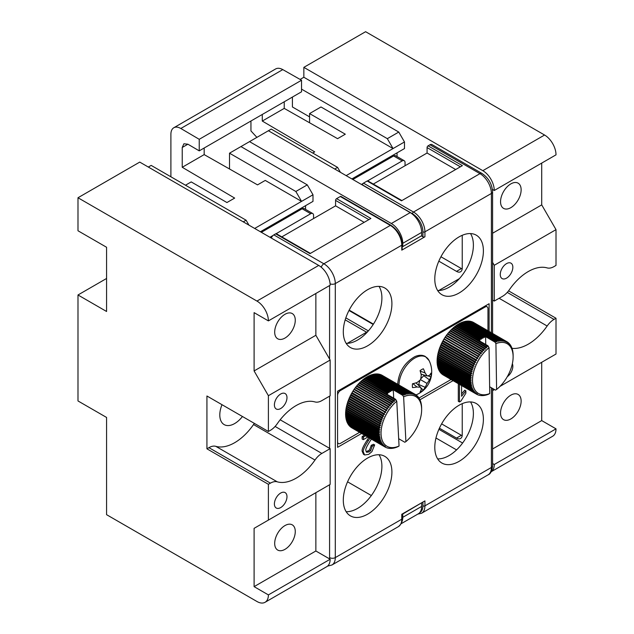<?xml version="1.0" encoding="UTF-8"?>
<svg xmlns="http://www.w3.org/2000/svg" width="634" height="634" viewBox="0 0 634 634"><rect width="100%" height="100%" fill="white"/><g stroke="black" fill="none" stroke-linecap="round" stroke-linejoin="round"><path stroke-width="0.95" d="M380.638 425.652L346.584 405.966L380.638 425.652L379.584 425.842L346.418 406.695A30.321 17.506 -60 0 0 346.18 407.86L380.265 427.506L379.219 427.728L346.053 408.581A30.321 17.506 -60 0 0 345.887 409.73L379.988 429.321L378.958 429.583L345.799 410.428A30.321 17.506 -60 0 0 345.688 411.553L379.821 431.096L378.807 431.389L345.641 412.243A30.321 17.506 -60 0 0 345.593 413.336L379.75 432.824L378.752 433.141A30.321 17.506 120 0 0 378.775 434.203L379.782 434.488L378.807 434.845L345.641 415.69A30.321 17.506 -60 0 0 345.728 416.712L379.917 436.097L378.966 436.469L345.799 417.323L346.085 416.91M345.799 417.323A30.321 17.506 -60 0 0 345.95 418.289L380.154 437.626L379.227 438.023L346.061 418.876L346.299 418.495M346.061 418.876A30.321 17.506 -60 0 0 346.275 419.787L380.487 439.077L379.584 439.489L346.426 420.342L346.624 419.993M346.426 420.342A30.321 17.506 -60 0 0 346.695 421.206L379.861 440.353L380.923 440.432L380.051 440.86L347.052 421.404M346.885 421.713A30.321 17.506 -60 0 0 347.218 422.521L380.384 441.668L381.454 441.7L380.614 442.144L347.575 422.719M347.448 422.997A30.321 17.506 -60 0 0 347.844 423.734L381.01 442.881L382.072 442.865L381.272 443.317L348.201 423.94M348.106 424.17A30.321 17.506 -60 0 0 348.557 424.835L381.723 443.99L382.793 443.927L382.017 444.379L348.922 425.049M348.851 425.232A30.321 17.506 -60 0 0 349.358 425.834L382.524 444.981L383.594 444.878L382.857 445.33L349.73 426.048M349.691 426.183A30.321 17.506 -60 0 0 350.253 426.706L383.411 445.853L384.473 445.71L383.776 446.154L350.634 426.928M350.61 427.007A30.321 17.506 -60 0 0 351.22 427.459L384.386 446.605L385.44 446.423L384.783 446.859L351.616 427.688M384.783 446.859A30.321 17.506 120 0 0 385.036 447.018A30.321 17.506 120 0 0 385.432 447.232L385.48 447.224M385.852 447.438A30.321 17.506 120 0 0 386.558 447.731L386.677 447.699M387.002 447.889A30.321 17.506 120 0 0 387.746 448.103L387.937 448.048M388.214 448.206A30.321 17.506 120 0 0 388.991 448.333L389.244 448.254M389.482 448.389A30.321 17.506 120 0 0 390.298 448.428L390.607 448.317M390.806 448.436A30.321 17.506 120 0 0 391.646 448.396L392.01 448.254M392.177 448.349A30.321 17.506 120 0 0 393.04 448.222L393.452 448.048M393.579 448.127A30.321 17.506 120 0 0 394.467 447.921L394.919 447.715M395.022 447.77A30.321 17.506 120 0 0 395.917 447.485L396.416 447.239M396.48 447.287A30.321 17.506 120 0 0 397.399 446.915L397.922 446.645M421.634 409.263L421.642 408.359A30.321 17.506 120 0 0 421.618 407.305L421.586 406.663A30.321 17.506 120 0 0 421.499 405.649L421.428 405.039A30.321 17.506 120 0 0 421.277 404.072L421.166 403.486A30.321 17.506 120 0 0 420.96 402.566L420.81 402.019A30.321 17.506 120 0 0 420.532 401.156L420.342 400.64A30.321 17.506 120 0 0 420.009 399.84L419.779 399.365A30.321 17.506 120 0 0 419.383 398.627L419.122 398.192A30.321 17.506 120 0 0 418.67 397.518L418.599 398.152L418.377 397.13A30.321 17.506 120 0 0 417.869 396.527L417.798 397.201L417.537 396.179A30.321 17.506 120 0 0 416.982 395.656L416.91 396.369L416.617 395.347A30.321 17.506 120 0 0 416.007 394.903L415.944 395.656L415.611 394.641A30.321 17.506 120 0 0 415.357 394.491A30.321 17.506 120 0 0 414.961 394.269L414.905 395.069L414.541 394.071L381.375 374.916A30.321 17.506 -60 0 0 380.669 374.631L413.836 393.777L413.804 394.61L413.392 393.619L380.226 374.472A30.321 17.506 -60 0 0 379.481 374.258L412.647 393.405L412.631 394.277L412.179 393.302L379.013 374.155A30.321 17.506 -60 0 0 378.236 374.028L411.403 393.175L411.403 394.071L410.911 393.12L377.745 373.973A30.321 17.506 -60 0 0 376.937 373.925L410.095 393.072L410.119 393.999L409.588 393.072L376.422 373.925A30.321 17.506 -60 0 0 375.582 373.965L408.748 393.112L408.787 394.063L408.217 393.159L375.059 374.012A30.321 17.506 -60 0 0 374.187 374.131L407.353 393.278L407.424 394.253L406.814 393.381L373.648 374.234A30.321 17.506 -60 0 0 372.76 374.44L405.926 393.587L406.022 394.578L372.213 374.591A30.321 17.506 -60 0 0 371.31 374.876L404.476 394.023L404.595 395.022L370.747 375.074A30.321 17.506 -60 0 0 369.828 375.439L402.994 394.586L403.153 395.6L369.265 375.693A30.321 17.506 -60 0 0 368.346 376.136L392.359 390.005L392.05 390.734L367.768 376.438A30.321 17.506 -60 0 0 366.848 376.953L390.861 390.821L390.584 391.558L366.278 377.301A30.321 17.506 -60 0 0 365.35 377.896L389.363 391.757L389.125 392.494L364.78 378.284A30.321 17.506 -60 0 0 363.861 378.95L387.881 392.811L387.675 393.548L363.298 379.378A30.321 17.506 -60 0 0 362.394 380.115L395.553 399.262L395.885 400.276L361.832 380.582A30.321 17.506 -60 0 0 360.944 381.383L394.11 400.529L394.475 401.536L360.817 382.096L360.944 381.383M415.627 394.681L416.007 394.903A24.988 24.988 0 0 0 429.107 360.595A22.285 12.87 -60 0 0 411.601 360.271A22.285 12.87 -60 0 0 398.96 385.02M415.357 394.491L382.191 375.344A30.321 17.506 -60 0 0 381.795 375.122L414.961 394.269M371.096 375.28L371.31 374.876M369.614 375.899L369.828 375.439M368.132 376.644L368.346 376.136M366.642 377.507L366.848 376.953M365.152 378.498L365.35 377.896M363.686 379.6L363.861 378.95M362.236 380.812L362.394 380.115M394.475 401.536L360.817 382.096M392.692 401.901L393.096 402.883L359.438 383.451L359.526 382.746L392.692 401.901A30.321 17.506 120 0 1 393.563 401.037M393.096 402.883L359.438 383.451M391.305 403.359L391.757 404.326L358.091 384.893L358.139 384.212L391.305 403.359A30.321 17.506 120 0 1 392.153 402.447M391.757 404.326L358.091 384.893M389.965 404.904L390.457 405.855L356.791 386.415L356.799 385.757L389.965 404.904A30.321 17.506 120 0 1 390.79 403.937M390.457 405.855L356.791 386.415M388.674 406.521L389.205 407.448L355.547 388.016L355.516 387.374L388.674 406.521A30.321 17.506 120 0 1 389.466 405.514M389.205 407.448L355.547 388.016M387.445 408.217L388.016 409.112L354.351 389.68L354.279 389.07L387.445 408.217A30.321 17.506 120 0 1 388.198 407.163M388.016 409.112L354.351 389.68M386.272 409.968L386.883 410.832L353.217 391.4L353.106 390.821L386.272 409.968A30.321 17.506 120 0 1 386.986 408.875M386.883 410.832L353.217 391.4M385.171 411.767L385.813 412.607L352.155 393.175L352.005 392.62L385.171 411.767A30.321 17.506 120 0 1 385.844 410.65M385.813 412.607L351.601 393.326L352.155 393.175M384.141 413.622L350.974 394.475L384.141 413.622A30.321 17.506 120 0 1 384.767 412.472M384.822 414.422L383.768 414.335L350.602 395.188L351.165 394.982M383.19 415.5L350.023 396.353L383.19 415.5A30.321 17.506 120 0 1 383.768 414.335M383.911 416.269L382.841 416.229L349.683 397.082L350.245 396.829M382.318 417.41L349.152 398.263L382.318 417.41A30.321 17.506 120 0 1 382.841 416.229M383.079 418.131L382.009 418.147L348.843 399L349.413 398.699M381.533 419.336L348.367 400.189L381.533 419.336A30.321 17.506 120 0 1 382.009 418.147M382.326 420.017L381.256 420.073L348.098 400.926L348.668 400.577M380.844 421.269L347.678 402.122L380.844 421.269A30.321 17.506 120 0 1 381.256 420.073M381.668 421.903L380.606 422.006L347.44 402.859L348.011 402.471M380.249 423.195L347.083 404.048L380.249 423.195A30.321 17.506 120 0 1 380.606 422.006M381.105 423.789L380.043 423.932L346.877 404.785L347.448 404.349M346.418 406.695L346.972 406.22M346.053 408.581L346.576 408.09M345.799 410.428L346.267 409.952M345.641 412.243L346.061 411.767M378.752 433.141L345.593 413.994L345.958 413.542M414.541 394.071A30.321 17.506 120 0 0 413.836 393.777M413.392 393.619A30.321 17.506 120 0 0 412.647 393.405M412.179 393.302A30.321 17.506 120 0 0 411.403 393.175M410.911 393.12A30.321 17.506 120 0 0 410.095 393.072M409.588 393.072A30.321 17.506 120 0 0 408.748 393.112M408.217 393.159A30.321 17.506 120 0 0 407.353 393.278M406.814 393.381A30.321 17.506 120 0 0 405.926 393.587M405.372 393.738A30.321 17.506 120 0 0 404.476 394.023M403.913 394.221A30.321 17.506 120 0 0 402.994 394.586M402.432 394.839A30.321 17.506 120 0 0 402.416 394.847L403.628 396.805A28.704 16.571 -60 0 1 421.642 409.691A28.704 16.571 -60 0 1 405.903 441.621L404.825 442.255L398.683 438.712M393.706 398.176L393.27 389.561L402.416 394.847M392.359 390.005A30.321 17.506 -60 0 1 393.27 389.561M390.861 390.821A30.321 17.506 -60 0 1 391.788 390.298M389.363 391.757A30.321 17.506 -60 0 1 390.29 391.162M387.881 392.811A30.321 17.506 -60 0 1 388.8 392.145M397.962 446.669A30.321 17.506 120 0 0 397.978 446.661L399.055 446.027A28.704 16.571 -60 0 1 381.074 434.449A28.704 16.571 -60 0 1 396.773 401.211L395.568 399.254L386.415 393.968A30.321 17.506 -60 0 1 387.319 393.246M378.966 436.469A30.321 17.506 120 0 0 379.116 437.436M379.227 438.023A30.321 17.506 120 0 0 379.433 438.934M379.584 439.489A30.321 17.506 120 0 0 379.861 440.353M380.051 440.86A30.321 17.506 120 0 0 380.384 441.668M380.614 442.144A30.321 17.506 120 0 0 381.01 442.881M381.272 443.317A30.321 17.506 120 0 0 381.723 443.99M382.017 444.379A30.321 17.506 120 0 0 382.524 444.981M382.857 445.33A30.321 17.506 120 0 0 383.411 445.853M383.776 446.154A30.321 17.506 120 0 0 384.386 446.605M394.998 399.729A30.321 17.506 120 0 0 394.11 400.529M380.043 423.932A30.321 17.506 120 0 0 379.75 425.113M379.584 425.842A30.321 17.506 120 0 0 379.346 427.007M379.219 427.728A30.321 17.506 120 0 0 379.045 428.877M378.958 429.583A30.321 17.506 120 0 0 378.855 430.7M378.807 431.389A30.321 17.506 120 0 0 378.76 432.483M378.807 434.845A30.321 17.506 120 0 0 378.894 435.859M378.775 434.203L345.609 415.056A30.321 17.506 -60 0 1 345.593 413.994M346.584 405.966A30.321 17.506 -60 0 1 346.877 404.785M347.083 404.048A30.321 17.506 -60 0 1 347.44 402.859M347.678 402.122A30.321 17.506 -60 0 1 348.098 400.926M348.367 400.189A30.321 17.506 -60 0 1 348.843 399M349.152 398.263A30.321 17.506 -60 0 1 349.683 397.082M350.023 396.353A30.321 17.506 -60 0 1 350.602 395.188M350.974 394.475A30.321 17.506 -60 0 1 351.601 393.326M352.005 392.62A30.321 17.506 -60 0 1 352.678 391.503M353.106 390.821A30.321 17.506 -60 0 1 353.82 389.728M354.279 389.07A30.321 17.506 -60 0 1 355.032 388.016M355.516 387.374A30.321 17.506 -60 0 1 356.3 386.368M356.799 385.757A30.321 17.506 -60 0 1 357.624 384.79M358.139 384.212A30.321 17.506 -60 0 1 358.995 383.293M359.526 382.746A30.321 17.506 -60 0 1 360.397 381.89M385.036 447.018L351.87 427.871A30.321 17.506 -60 0 1 351.616 427.712M345.641 415.69L345.966 415.262M403.628 396.805L405.903 441.621M399.055 446.027L396.773 401.211M471.958 373.624L437.888 353.954L471.958 373.624L470.904 373.822L437.737 354.675A30.321 17.506 -60 0 0 437.531 355.84L471.625 375.455L470.586 375.7L437.42 356.554A30.321 17.506 -60 0 0 437.278 357.687L471.395 377.254L470.373 377.531L437.206 358.384A30.321 17.506 -60 0 0 437.127 359.494L471.268 379.013L470.262 379.322A30.321 17.506 120 0 0 470.246 380.4L471.236 380.717L470.254 381.05L437.088 361.903A30.321 17.506 -60 0 0 437.135 362.941L471.316 382.357L470.349 382.722L437.183 363.575L437.492 363.147M437.183 363.575A30.321 17.506 -60 0 0 437.294 364.566L471.49 383.935L470.547 384.315L437.389 365.168L437.65 364.772M437.389 365.168A30.321 17.506 -60 0 0 437.563 366.119L471.767 385.432L470.856 385.837L437.69 366.69L437.912 366.317M437.69 366.69A30.321 17.506 -60 0 0 437.928 367.577L471.094 386.724L472.148 386.843L471.26 387.263L438.276 367.783M438.094 368.116A30.321 17.506 -60 0 0 438.395 368.956L471.561 388.103L472.623 388.166L471.767 388.594L438.744 369.154M438.601 369.448A30.321 17.506 -60 0 0 438.958 370.224L472.124 389.371L473.194 389.387L472.37 389.831L439.314 370.43M439.204 370.684A30.321 17.506 -60 0 0 439.624 371.397L472.79 390.544L473.852 390.512L473.059 390.964L439.98 371.603M439.901 371.817A30.321 17.506 -60 0 0 440.376 372.451L473.543 391.598L474.604 391.527L473.852 391.978L440.741 372.665M440.685 372.832A30.321 17.506 -60 0 0 441.216 373.402L474.383 392.549L475.445 392.422L474.723 392.874L441.597 373.616M441.557 373.727A30.321 17.506 -60 0 0 442.144 374.219L475.302 393.373L476.364 393.207L475.682 393.651L442.532 374.448M442.516 374.504A30.321 17.506 -60 0 0 443.142 374.924L476.308 394.071L477.362 393.865L476.713 394.3L443.546 375.154M476.713 394.3A30.321 17.506 120 0 0 477.394 394.641L477.473 394.625M477.822 394.823A30.321 17.506 120 0 0 478.543 395.085L478.694 395.045M478.995 395.22A30.321 17.506 120 0 0 479.756 395.394L479.978 395.331M480.231 395.481A30.321 17.506 120 0 0 481.024 395.568L481.309 395.473M481.523 395.6A30.321 17.506 120 0 0 482.347 395.616L482.688 395.489M482.87 395.592A30.321 17.506 120 0 0 483.718 395.521L484.107 395.362M484.249 395.45A30.321 17.506 120 0 0 485.129 395.291L485.557 395.101M485.676 395.172A30.321 17.506 120 0 0 486.571 394.934L487.039 394.713M487.126 394.76A30.321 17.506 120 0 0 488.029 394.443L488.537 394.182M513.12 355.468L513.12 354.818A30.321 17.506 120 0 0 513.072 353.78L513.017 353.146A30.321 17.506 120 0 0 512.906 352.155L512.819 351.553A30.321 17.506 120 0 0 512.644 350.602L512.518 350.031A30.321 17.506 120 0 0 512.272 349.144L512.106 348.605A30.321 17.506 120 0 0 511.812 347.765L511.606 347.273A30.321 17.506 120 0 0 511.242 346.497L511.004 346.037A30.321 17.506 120 0 0 510.584 345.324L510.505 345.926L510.307 344.904A30.321 17.506 120 0 0 509.831 344.262L509.76 344.92L509.522 343.89A30.321 17.506 120 0 0 508.991 343.319L508.92 344.016L508.642 342.994A30.321 17.506 120 0 0 508.064 342.495L508 343.232L507.691 342.217A30.321 17.506 120 0 0 507.057 341.797L507.002 342.574L506.653 341.567L507.057 341.797M505.98 341.227A30.321 17.506 120 0 1 506.653 341.567L473.487 322.421A30.321 17.506 -60 0 0 472.813 322.08L505.98 341.227L505.932 342.043L505.544 341.044L472.385 321.89A30.321 17.506 -60 0 0 471.664 321.636L504.83 340.783L504.799 341.631L504.371 340.648L471.205 321.501A30.321 17.506 -60 0 0 470.452 321.327L503.618 340.474L503.602 341.354L503.134 340.387L469.968 321.24A30.321 17.506 -60 0 0 469.176 321.153L502.342 340.299L502.35 341.203L501.843 340.268L468.677 321.113A30.321 17.506 -60 0 0 467.852 321.105L501.019 340.252L501.05 341.187L500.503 340.276L467.337 321.129A30.321 17.506 -60 0 0 466.481 321.2L499.647 340.347L499.703 341.306L499.116 340.418L465.95 321.272A30.321 17.506 -60 0 0 465.079 321.43L498.245 340.577L498.316 341.552L497.698 340.696L464.532 321.549A30.321 17.506 -60 0 0 463.636 321.787L496.802 340.933L496.905 341.932L463.082 321.961A30.321 17.506 -60 0 0 462.17 322.278L495.336 341.425L495.471 342.431L461.607 322.5A30.321 17.506 -60 0 0 460.688 322.904L484.701 336.765L484.376 337.494L460.118 323.174A30.321 17.506 -60 0 0 459.198 323.649L483.211 337.518L482.918 338.247L458.628 323.966A30.321 17.506 -60 0 0 457.7 324.521L481.713 338.382L481.452 339.119L457.13 324.885A30.321 17.506 -60 0 0 456.203 325.504L480.223 339.372L480.001 340.109L455.64 325.916A30.321 17.506 -60 0 0 454.729 326.605L487.887 345.76L488.196 346.774L454.166 327.057A30.321 17.506 -60 0 0 453.262 327.818L486.429 346.964L486.777 347.979L452.708 328.309A30.321 17.506 -60 0 0 451.828 329.133L484.986 348.28L485.375 349.279L451.717 329.839L451.828 329.133M461.956 322.706L462.17 322.278M460.474 323.38L460.688 322.904M458.984 324.172L459.198 323.649M457.494 325.091L457.7 324.521M456.012 326.13L456.203 325.504M454.554 327.287L454.729 326.605M453.112 328.539L453.262 327.818M485.375 349.279L451.717 329.839M483.584 349.683L484.011 350.665L450.354 331.233L450.417 330.536L483.584 349.683A30.321 17.506 120 0 1 484.447 348.803M484.011 350.665L450.354 331.233M482.22 351.181L482.688 352.147L449.023 332.707L449.054 332.034L482.22 351.181A30.321 17.506 120 0 1 483.06 350.245M482.688 352.147L449.023 332.707M480.897 352.758L481.404 353.701L447.747 334.269L447.739 333.611L480.897 352.758A30.321 17.506 120 0 1 481.713 351.775M481.404 353.701L447.747 334.269M479.637 354.414L480.184 355.325L446.518 335.893L446.471 335.267L479.637 354.414A30.321 17.506 120 0 1 480.413 353.384M480.184 355.325L446.518 335.893M478.424 356.126L479.011 357.013L445.353 337.581L445.258 336.979L478.424 356.126A30.321 17.506 120 0 1 479.161 355.064M479.011 357.013L445.353 337.581M477.283 357.901L477.909 358.765L444.244 339.325L444.117 338.754L477.283 357.901A30.321 17.506 120 0 1 477.981 356.799M477.909 358.765L444.244 339.325M476.213 359.732L443.047 340.585L476.213 359.732A30.321 17.506 120 0 1 476.863 358.598M476.871 360.548L475.817 360.437L442.659 341.29L443.214 341.116M475.215 361.594L442.049 342.447L475.215 361.594A30.321 17.506 120 0 1 475.817 360.437M475.912 362.379L474.85 362.315L441.684 343.168L442.255 342.946M474.295 363.488L441.129 344.341L474.295 363.488A30.321 17.506 120 0 1 474.85 362.315M475.032 364.233L473.963 364.217L440.804 345.07L441.375 344.801M473.463 365.406L440.297 346.259L473.463 365.406A30.321 17.506 120 0 1 473.963 364.217M474.232 366.111L473.17 366.143L440.004 346.996L440.575 346.679M472.718 367.332L439.552 348.185L472.718 367.332A30.321 17.506 120 0 1 473.17 366.143M473.527 367.997L472.457 368.069L439.291 348.922L439.861 348.565M472.068 369.265L438.902 350.119L472.068 369.265A30.321 17.506 120 0 1 472.457 368.069M472.909 369.884L471.839 370.002L438.68 350.856L439.243 350.451M471.514 371.191L438.348 352.044L471.514 371.191A30.321 17.506 120 0 1 471.839 370.002M472.385 371.762L471.324 371.92L438.157 352.773L438.72 352.33M437.737 354.675L438.292 354.192M437.42 356.554L437.92 356.062M437.206 358.384L437.65 357.909M470.262 379.322L437.095 360.175L437.492 359.708M485.731 344.492L485.612 336.369L494.758 341.655A30.321 17.506 120 0 0 494.758 341.655L495.923 343.644A28.704 16.571 -60 0 1 513.128 356.879L513.128 355.555A30.321 17.506 120 0 0 513.128 355.468M505.544 341.044A30.321 17.506 120 0 0 504.83 340.783M504.371 340.648A30.321 17.506 120 0 0 503.618 340.474M503.134 340.387A30.321 17.506 120 0 0 502.342 340.299M501.843 340.268A30.321 17.506 120 0 0 501.019 340.252M500.503 340.276A30.321 17.506 120 0 0 499.647 340.347M499.116 340.418A30.321 17.506 120 0 0 498.245 340.577M497.698 340.696A30.321 17.506 120 0 0 496.802 340.933M496.248 341.108A30.321 17.506 120 0 0 495.336 341.425M513.128 356.879A28.704 16.571 -60 0 1 496.596 389.45L495.471 390.124L489.63 386.748M484.701 336.765A30.321 17.506 -60 0 1 485.612 336.369M483.211 337.518A30.321 17.506 -60 0 1 484.138 337.034M481.713 338.382A30.321 17.506 -60 0 1 482.64 337.835M480.223 339.372A30.321 17.506 -60 0 1 481.143 338.746M488.6 394.221A30.321 17.506 120 0 0 488.608 394.213L489.733 393.548A28.704 16.571 -60 0 1 472.528 380.701A28.704 16.571 -60 0 1 489.06 347.733L487.903 345.744L478.749 340.466A30.321 17.506 -60 0 1 479.653 339.776M470.349 382.722A30.321 17.506 120 0 0 470.46 383.713M470.547 384.315A30.321 17.506 120 0 0 470.729 385.266M470.856 385.837A30.321 17.506 120 0 0 471.094 386.724M471.26 387.263A30.321 17.506 120 0 0 471.561 388.103M471.767 388.594A30.321 17.506 120 0 0 472.124 389.371M472.37 389.831A30.321 17.506 120 0 0 472.79 390.544M473.059 390.964A30.321 17.506 120 0 0 473.543 391.598M473.852 391.978A30.321 17.506 120 0 0 474.383 392.549M474.723 392.874A30.321 17.506 120 0 0 475.302 393.373M475.682 393.651A30.321 17.506 120 0 0 476.308 394.071M487.324 346.204A30.321 17.506 120 0 0 486.429 346.964M485.874 347.456A30.321 17.506 120 0 0 484.986 348.28M471.324 371.92A30.321 17.506 120 0 0 471.054 373.101M470.904 373.822A30.321 17.506 120 0 0 470.697 374.987M470.586 375.7A30.321 17.506 120 0 0 470.444 376.834M470.373 377.531A30.321 17.506 120 0 0 470.285 378.641M470.254 381.05A30.321 17.506 120 0 0 470.301 382.088M470.246 380.4L437.08 361.253A30.321 17.506 -60 0 1 437.095 360.175M437.888 353.954A30.321 17.506 -60 0 1 438.157 352.773M438.348 352.044A30.321 17.506 -60 0 1 438.68 350.856M438.902 350.119A30.321 17.506 -60 0 1 439.291 348.922M439.552 348.185A30.321 17.506 -60 0 1 440.004 346.996M440.297 346.259A30.321 17.506 -60 0 1 440.804 345.07M441.129 344.341A30.321 17.506 -60 0 1 441.684 343.168M442.049 342.447A30.321 17.506 -60 0 1 442.659 341.29M443.047 340.585A30.321 17.506 -60 0 1 443.697 339.452M444.117 338.754A30.321 17.506 -60 0 1 444.814 337.653M445.258 336.979A30.321 17.506 -60 0 1 446.003 335.917M446.471 335.267A30.321 17.506 -60 0 1 447.247 334.237M447.739 333.611A30.321 17.506 -60 0 1 448.547 332.628M449.054 332.034A30.321 17.506 -60 0 1 449.894 331.099M450.417 330.536A30.321 17.506 -60 0 1 451.281 329.656M437.088 361.903L437.436 361.459M495.923 343.644L496.596 389.45M489.733 393.548L489.06 347.733M312.998 194.781L307.276 184.874L295.84 191.484L301.562 201.382L312.998 194.781L312.998 201.382L260.392 231.759L305.564 205.678L305.564 209.394M312.998 201.382L305.564 205.678M391.337 223.501A16.175 9.336 60 0 1 402.772 243.313L402.772 246.61L421.642 235.713L421.642 232.416A16.175 9.336 60 0 0 410.206 212.612L391.337 223.501L249.527 141.628L268.396 130.739L410.206 212.612M256.96 301.079A16.175 9.336 60 0 1 268.396 320.891L330.148 285.237A16.175 9.336 -120 0 0 318.712 265.424L256.96 301.079L77.99 197.753L77.99 230.768L106.575 247.268L106.575 311.484L77.99 294.976L77.99 400.95L106.575 417.449L106.575 514.673L256.96 601.5A16.175 9.336 60 0 0 265.044 602.3L326.803 566.645A16.175 9.336 -120 0 0 330.148 559.243L268.396 594.898A16.175 9.336 60 0 1 265.044 602.3M318.712 265.424L139.742 162.098L77.99 197.753M402.178 246.269L402.772 246.61M315.859 550.994L315.859 492.689L254.099 528.344L254.099 586.64L315.859 550.994L330.148 559.243M274.688 543.401A14.558 8.4 -60 0 1 281.036 528.748A14.558 8.4 -60 0 1 292.258 524.849A14.558 8.4 -60 0 1 292.258 541.658A14.558 8.4 -60 0 1 277.7 550.058A14.558 8.4 -60 0 1 274.688 543.401M268.396 594.898L254.099 586.64M315.859 293.487L315.859 335.283L254.099 370.938L254.099 312.633L268.396 320.891M274.688 332.113A14.558 8.4 -60 0 1 281.044 317.468A14.558 8.4 -60 0 1 292.258 313.568A14.558 8.4 -60 0 1 292.258 330.369A14.558 8.4 -60 0 1 277.7 338.778A14.558 8.4 -60 0 1 274.688 332.113M254.099 370.938L268.396 395.695L330.148 360.041L315.859 335.283M280.173 419.795L330.148 448.65L330.148 484.439L254.099 528.344M148.316 167.051L151.177 165.403L246.095 220.204L243.242 221.852M204.18 148.007L204.18 154.609L257.531 184.874L265.25 180.421L301.562 201.382L254.678 228.454M248.956 225.149L246.095 220.204M307.276 184.874L240.952 146.581L229.516 153.182L295.84 191.484M240.952 146.581L249.527 141.628M421.356 502.96L402.772 514.015L402.772 517.32A16.175 9.336 60 0 1 401.639 522.392M204.18 154.609L182.235 167.281L182.235 147.468L183.892 143.775L187.902 144.203L199.234 150.86L301.538 91.795L301.538 80.241L199.234 139.306L180.817 128.48C178.091 126.935 175.753 126.689 173.803 127.743C171.909 128.908 170.942 131.064 170.895 134.21L170.895 176.783M199.234 150.86L199.234 139.306M268.396 395.695L268.396 431.485L270.401 430.327A16.175 9.336 -60 0 0 277.256 423.726A44.475 25.677 -60 0 1 314.995 401.94A16.175 9.336 -60 0 0 321.858 400.617L330.148 395.83L330.148 360.041M182.235 167.281L234.659 198.085L226.94 202.539L191.206 181.91L185.485 185.207M229.516 168.985L229.516 153.182M261.367 232.313L302.133 208.776A4.042 2.338 -60 0 1 304.154 208.578L312.728 213.531A4.042 2.338 -60 0 1 313.568 215.386L313.568 218.548M286.98 397.645A8.892 5.135 -60 0 1 283.097 406.592A8.892 5.135 -60 0 1 276.242 408.978A8.892 5.135 -60 0 1 276.242 398.707A8.892 5.135 -60 0 1 285.142 393.571A8.892 5.135 -60 0 1 286.98 397.645M208.927 447.659L270.401 483.148L268.396 484.305L206.93 448.817L208.927 447.659A16.175 9.336 -60 0 1 215.79 446.336A44.475 25.677 120 0 0 253.529 424.55L314.995 460.038A16.175 9.336 -60 0 1 321.858 453.437L275.101 426.444M253.529 424.55A16.175 9.336 -60 0 1 254.385 423.393M77.99 294.976L106.575 278.469M314.995 460.038A44.475 25.677 -60 0 1 277.256 481.824L215.79 446.336M206.93 448.817L206.93 395.996L268.396 431.485M222.003 404.698A21.025 12.141 120 0 0 224.151 424.598A21.025 12.141 120 0 0 242.457 416.506M268.396 484.305L268.396 520.086M270.401 483.148A16.175 9.336 -60 0 1 277.256 481.824M330.148 448.65L321.858 453.437M286.98 496.684A8.892 5.135 -60 0 1 283.097 505.631A8.892 5.135 -60 0 1 276.242 508.016A8.892 5.135 -60 0 1 276.242 497.745A8.892 5.135 -60 0 1 285.142 492.61A8.892 5.135 -60 0 1 286.98 496.684M421.642 503.119L421.642 506.423A16.175 9.336 60 0 1 418.289 513.825L401.068 523.771M301.538 80.241L282.788 69.605C280.022 68.092 277.644 67.87 275.655 68.94L173.779 127.759M397.05 152.857L351.878 178.939L404.484 148.562L397.05 152.857L397.05 156.574M491.12 471.775A16.175 9.336 -120 0 0 494.258 464.5L556.01 428.846A16.175 9.336 60 0 1 552.666 436.247L491.112 471.783M303.852 67.355L365.604 31.7L544.574 135.026A16.175 9.336 60 0 1 556.01 154.839L494.258 190.493A16.175 9.336 -120 0 0 482.823 170.681L303.852 67.355L303.852 77.261L300.096 79.424M494.258 389.688L492.586 390.655L494.258 389.419M507.255 292.409L554.013 319.409L556.01 318.252L556.01 354.034L500.012 386.368L541.713 362.291L541.713 420.588L492.586 448.959M500.551 412.996A14.558 8.4 -60 0 1 506.899 398.35A14.558 8.4 -60 0 1 518.121 394.451A14.558 8.4 -60 0 1 518.121 411.252A14.558 8.4 -60 0 1 503.562 419.66A14.558 8.4 -60 0 1 500.551 412.996M556.01 428.846L541.713 420.588M492.586 463.533L494.258 464.5M492.586 233.249L541.713 204.885L541.713 163.089M500.551 201.715A14.558 8.4 -60 0 1 506.899 187.07A14.558 8.4 -60 0 1 518.121 183.171A14.558 8.4 -60 0 1 518.121 199.972A14.558 8.4 -60 0 1 503.562 208.38A14.558 8.4 -60 0 1 500.551 201.715M494.258 190.493L492.412 189.423M541.713 204.885L556.01 229.643L494.258 265.297L492.586 262.397M301.538 89.125L387.334 138.664L398.77 132.054L303.852 77.261M334.728 169.032L337.581 167.384L340.442 172.329M346.164 175.634L404.484 141.961L404.484 148.562M262.286 114.461L262.286 121.062L284.23 108.39L337.581 138.664L345.3 134.202L309.566 113.573L321.002 106.972L393.048 148.562L387.334 138.664M404.484 141.961L398.77 132.054M292.417 97.065L292.417 106.972L309.566 116.87M268.396 130.739L271.257 129.09L337.581 167.384M284.23 108.39L284.23 101.789M556.01 229.643L556.01 265.432L554.013 266.589A16.175 9.336 120 0 1 547.15 267.905A44.475 25.677 120 0 0 509.411 289.69A16.175 9.336 120 0 1 502.548 296.3L494.258 301.087L492.586 300.12M494.258 301.087L494.258 265.297M309.566 113.573L309.566 122.766M256.897 137.38L250.945 130.905L250.945 121.007M512.843 267.247A8.892 5.135 -60 0 1 508.959 276.194A8.892 5.135 -60 0 1 502.104 278.58A8.892 5.135 -60 0 1 502.104 268.309A8.892 5.135 -60 0 1 510.996 263.173A8.892 5.135 -60 0 1 512.843 267.247M512.01 348.32A44.475 25.677 120 0 0 547.15 326.011L499.116 298.281M556.01 318.252L508.563 290.855M312.713 153.024L314.71 151.867L262.286 121.062M554.013 319.409A16.175 9.336 120 0 0 547.15 326.011M512.351 363.75A8.892 5.135 -60 0 1 512.843 366.286A8.892 5.135 -60 0 1 507.279 376.707M453.072 380.654L419.922 399.792M361.578 433.474L337.581 447.327L337.581 391.21L489.107 303.726L489.107 331.439M401.766 518.057L401.766 514.269L424.931 500.892L424.931 505.845L491.398 467.472L491.398 387.77M391.907 303.734A34.371 19.844 -60 0 1 376.905 338.318A34.371 19.844 -60 0 1 350.42 347.527A34.371 19.844 -60 0 1 350.42 307.839A34.371 19.844 -60 0 1 384.79 287.994A34.371 19.844 -60 0 1 391.907 303.734M346.164 343.343A34.371 19.844 120 0 0 381.898 297.956A34.371 19.844 120 0 0 379.037 286.402M391.907 472.084A34.371 19.844 120 0 0 384.79 456.353A34.371 19.844 120 0 0 350.42 476.189A34.371 19.844 120 0 0 350.42 515.878A34.371 19.844 120 0 0 376.905 506.669A34.371 19.844 120 0 0 391.907 472.084M346.164 511.701A34.371 19.844 120 0 0 381.898 466.307A34.371 19.844 120 0 0 379.037 454.752M340.292 196.516L390.33 225.403A1.427 0.824 120 0 1 391.035 225.332L341.005 196.445A1.427 0.824 120 0 0 340.292 196.516L336.591 198.656L370.898 218.461L309.986 253.632L275.679 233.819L273.833 234.889A4.042 2.338 120 0 0 271.32 238.067M367.902 331.447L347.297 343.343M336.591 198.656A1.427 0.824 120 0 0 335.584 200.399L335.584 205.844L281.813 236.886M335.584 205.844L364.17 222.344M438.783 290.523L459.388 278.627M371.342 495.542L347.567 481.816M470.531 233.581A34.371 19.844 -60 0 1 466.267 269.085A34.371 19.844 -60 0 1 437.65 290.523M470.531 401.932A34.371 19.844 -60 0 1 466.267 437.436A34.371 19.844 -60 0 1 437.65 458.881M310.406 253.386L276.392 233.748A1.427 0.824 120 0 0 275.679 233.819M421.356 235.88L422.918 236.783A1.427 0.824 -0 0 0 424.931 236.783L401.766 250.161A1.427 0.824 180 0 0 402.178 249.582L402.178 244.629A1.427 0.824 180 0 1 401.766 245.215L401.766 250.161M461.6 393.896L464.73 390.156L465.871 390.821L461.6 396.266L461.6 385.575M459.46 384.339L459.46 401.964L458.311 401.306L458.311 383.681M369.899 438.276L368.433 440.559C364.566 446.455 362.854 450.235 363.298 451.899L364.661 454.982L363.512 454.324L362.149 451.242C361.713 449.577 363.425 445.797 367.292 439.893L368.75 437.619M362.41 436.303L363.551 436.961L363.266 439.671L362.125 439.013L362.125 436.636L364.439 435.122M366.143 451.812L369.519 449.981L371.318 445.282L373.521 444.268L374.67 444.925L372.182 446.273L370.66 450.647L369.519 449.981M434.789 447.327A34.371 19.844 -60 0 1 449.791 412.734A34.371 19.844 -60 0 1 476.277 403.533A34.371 19.844 -60 0 1 476.277 443.214A34.371 19.844 -60 0 1 441.906 463.058A34.371 19.844 -60 0 1 434.789 447.327M434.789 278.968A34.371 19.844 120 0 0 441.906 294.707A34.371 19.844 120 0 0 476.277 274.863A34.371 19.844 120 0 0 476.277 235.174A34.371 19.844 120 0 0 449.791 244.383A34.371 19.844 120 0 0 434.789 278.968M362.458 185.041L362.458 184.882A1.427 0.824 -60 0 1 363.464 183.139L367.173 180.999A1.427 0.824 -60 0 1 367.878 180.928L401.893 200.566M367.173 180.999L401.481 200.812L462.384 165.648L428.077 145.836L429.931 144.766A4.042 2.338 -60 0 1 431.952 144.568L481.983 173.454C488.497 177.853 492.032 183.971 492.586 191.809L492.586 333.436M438.823 261.16L456.52 271.376L461.378 268.562L440.939 256.762M461.378 268.562A8.083 4.668 -120 0 0 462.178 268.967M462.234 403.652L462.234 434.789A8.083 4.668 60 0 1 460.561 438.49A8.083 4.668 60 0 1 456.52 438.086L461.378 435.281L441.621 423.877M461.378 435.281A8.083 4.668 -120 0 0 462.178 435.677M373.307 184.066L427.07 153.024L427.07 147.579A1.427 0.824 -60 0 1 428.077 145.836M427.07 153.024L455.664 169.524M439.402 428.204L456.52 438.086M456.52 271.376A8.083 4.668 60 0 0 460.561 271.772A8.083 4.668 60 0 0 462.234 268.071L462.234 235.301M371.318 445.282L372.467 445.94M370.66 450.647L369.059 451.939L366.634 452.272L365.778 450.354C365.501 448.959 367.11 445.615 370.605 440.329L371.373 439.132M365.58 435.788L363.551 436.961M371.318 445.488L372.459 446.146M364.661 454.982L368.726 454.348L371.928 451.63L374.67 444.925M363.266 439.671L367.791 437.064M362.41 436.469L363.551 437.135M362.125 436.636L363.266 437.294M371.041 445.615L372.182 446.273M459.46 401.964L460.839 401.163L465.871 393.215L465.871 390.821M302.133 208.776L310.708 213.729L276.147 233.684M273.024 235.483L269.941 237.267M310.708 213.729A4.042 2.338 -60 0 1 312.728 213.531M352.853 179.493L393.619 155.956A4.042 2.338 -60 0 1 395.64 155.758L404.223 160.711A4.042 2.338 -60 0 1 405.055 162.566L405.055 165.728M393.619 155.956L402.202 160.909L367.633 180.864M362.997 183.543L361.428 184.446M402.202 160.909A4.042 2.338 -60 0 1 404.223 160.711M337.581 395.497A4.042 2.338 -60 0 1 340.442 390.544L485.105 307.022A4.042 2.338 -60 0 1 487.134 306.824A4.042 2.338 -60 0 1 487.966 308.679L487.966 330.774M359.581 432.317L340.442 443.364A4.042 2.338 -60 0 1 338.421 443.57A4.042 2.338 -60 0 1 337.581 441.716M451.067 379.497L419.011 398.009M421.253 375.114A24.948 11.681 -112 0 0 420.065 370.676A13.227 7.64 -60 0 1 423.361 368.774A24.948 16.682 50.5 0 1 425.057 372.919A24.924 10.168 34.8 0 1 427.039 375.922A24.924 5.167 8.4 0 0 429.369 375.407A24.948 11.681 -8 0 0 430.922 373.141A13.227 7.64 -60 0 1 431.072 374.956A13.227 7.64 -60 0 1 430.922 376.945A24.948 16.682 -170.5 0 1 429.369 379.798A24.924 21.017 164.5 0 1 427.039 383.427A24.924 21.017 75.5 0 1 425.057 387.263A24.948 16.682 50.5 0 1 423.361 390.037A13.227 7.64 -60 0 1 420.065 391.939A24.948 11.681 -112 0 0 421.253 389.458A24.924 5.167 -128.4 0 0 420.54 387.184A24.924 10.168 -154.8 0 1 416.95 386.97A24.948 16.682 -170.5 0 1 412.512 387.58A13.227 7.64 -60 0 1 412.512 383.768A24.948 11.681 -8 0 0 416.95 382.579A24.924 16.016 -30.5 0 0 420.54 379.679A24.924 16.016 -89.5 0 0 421.253 375.114M421.024 374.108L427.039 375.922M420.207 371.128L425.057 372.919M418.702 385.464L418.702 384.473L425.057 387.263M420.794 387.881L423.361 390.037M420.54 379.679L427.039 383.427M418.702 384.473L419.985 380.178M420.691 378.95L423.774 375.693L429.369 379.798M427.776 375.803L430.922 376.945M423.774 375.693L424.629 375.201M412.964 383.665L416.95 386.97M415.952 382.888L420.54 387.184M402.772 243.313L421.642 232.416M182.235 147.468L187.902 144.203M421.642 506.423L402.772 517.32M282.788 69.605L180.817 128.48M482.823 170.681L544.574 135.026M401.766 514.269L401.766 519.222A16.175 9.336 60 0 1 398.414 526.624L331.947 564.997A16.175 9.336 -120 0 0 335.299 557.595A4.042 2.338 180 0 1 329.577 557.595A12.133 7.006 60 0 1 329.506 558.871M402.178 514.023L402.178 518.636A1.427 0.824 180 0 1 401.766 519.222L335.299 557.595L335.299 283.588A4.042 2.338 180 0 1 330.092 283.834M329.577 285.569L329.577 359.05M329.577 396.163L329.577 448.317M329.577 484.764L329.577 557.595M273.833 234.889L323.863 263.776L390.33 225.403A16.175 9.336 60 0 1 401.766 245.215L335.299 283.588A16.175 9.336 -120 0 0 323.863 263.776A4.042 2.338 120 0 0 321.256 267.223M335.584 200.399L368.885 219.626M345.189 319.853L366.587 332.208M368.386 330.9L345.831 317.872M348.977 310.486L373.212 324.473M491.398 332.755L491.398 193.457L424.931 231.838L424.931 236.783M422.918 236.783L422.918 231.838A14.748 8.519 -120 0 0 412.488 213.769L362.458 184.882M419.66 512.708A14.748 8.519 -120 0 0 422.918 505.845A1.427 0.824 -0 0 0 424.931 505.845A16.175 9.336 60 0 1 421.586 513.247L488.045 474.874A16.175 9.336 -120 0 0 491.398 467.472A4.042 2.338 -0 0 0 492.586 465.816C492.063 470.967 490.55 473.986 488.045 474.874M492.586 191.809A4.042 2.338 -0 0 1 491.398 193.457A16.175 9.336 -120 0 0 479.962 173.653A4.042 2.338 -60 0 1 481.983 173.454M363.464 183.139L413.495 212.025L479.962 173.653L429.931 144.766M460.371 166.805L427.07 147.579M438.902 429.337L462.606 443.023M456.559 449.894L435.97 438.007M422.918 505.845L422.918 502.049M412.488 213.769A1.427 0.824 -60 0 1 413.495 212.025A16.175 9.336 60 0 1 424.931 231.838A1.427 0.824 -0 0 1 422.918 231.838M367.918 451.281L369.059 451.939M367.292 439.893L368.433 440.559M362.149 451.242L363.298 451.899M484.249 306.531L485.105 307.022M340.442 390.544L339.586 390.053M421.642 409.691L421.642 408.391M327.572 566.107L331.947 564.997M373.434 324.117L349.175 310.113M402.178 518.636C402.455 521.584 401.195 524.247 398.414 526.624M391.035 225.332C397.827 229.991 401.544 236.419 402.178 244.629M492.586 388.452L492.586 465.816M417.782 514.119L421.586 513.247M338.421 443.57L337.581 443.087M487.134 306.824L485.438 305.85M397.653 384.378C398.786 371.92 404.508 362.68 414.826 356.649C418.852 354.874 422.355 354.818 425.335 356.482L429.107 360.595"/></g></svg>
